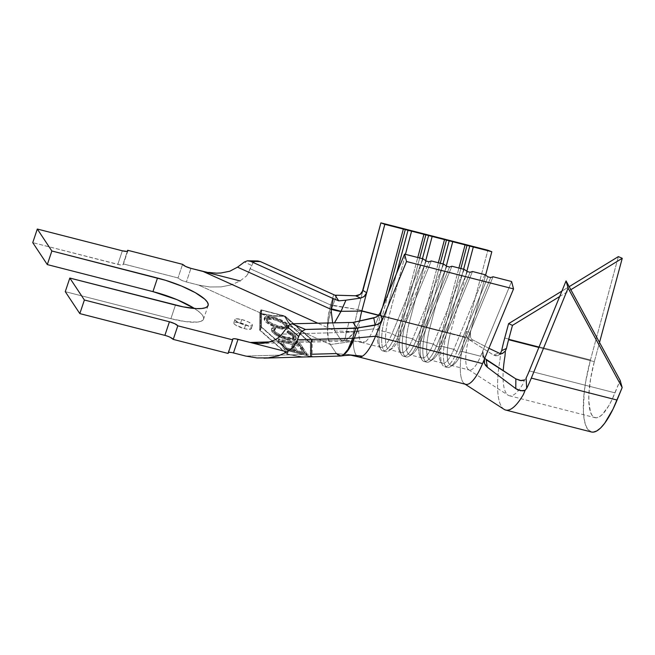 <?xml version="1.0" encoding="UTF-8"?>
<svg xmlns="http://www.w3.org/2000/svg" width="655" height="655" viewBox="0 0 655 655"><rect width="100%" height="100%" fill="white"/><g stroke="black" fill="none" stroke-linecap="round" stroke-linejoin="round"><path stroke-width="0.49" stroke-dasharray="3.27 2.46" d="M241.76 319.542A9.227 2.194 -161.5 0 1 252.396 325.314A9.227 2.194 -161.5 0 1 245.535 325.224L244.397 328.63A9.227 2.194 18.5 0 0 251.258 328.712A9.227 2.194 18.5 0 0 240.622 322.94L241.76 319.542L240.622 322.94L235.112 322.219L233.868 322.669L233.933 323.586L235.309 324.847L244.397 328.63L247.533 329.252L251.152 328.9L251.086 327.975L247.238 325.322L240.622 322.94A9.227 2.194 18.5 0 0 233.761 322.858A9.227 2.194 18.5 0 0 244.397 328.63L245.535 325.224A9.227 2.194 -161.5 0 1 234.899 319.452A9.227 2.194 -161.5 0 1 241.76 319.542L248.376 321.924L252.224 324.577L252.29 325.502L251.045 325.944L245.535 325.224L238.919 322.841L235.071 320.189L235.006 319.272L236.25 318.821L241.76 319.542M484.643 358.563L482.457 354.699L482.735 351.031L511.588 281.511L482.735 351.031L484.495 358.915L482.735 351.031L480.59 356.214L462.07 351.473A29.532 8.368 104.4 0 1 450.837 365.285A29.532 8.368 104.4 0 1 450.288 333.714L468.808 338.455L485.592 275.19L468.808 338.455A29.532 8.368 -75.6 0 0 469.357 370.026A29.532 8.368 -75.6 0 0 480.59 356.214L462.07 351.473L493.068 276.77L462.07 351.473L459.72 352.251A32.48 9.203 104.4 0 1 450.353 366.718A32.48 9.203 104.4 0 1 446.759 332.715L468.808 338.455A29.532 8.368 -75.6 0 0 468.448 369.584A29.532 8.368 -75.6 0 0 480.59 356.214L482.735 351.031L482.301 353.422L482.825 355.878L486.198 359.824M362.944 290.468L357.876 309.586L464.87 336.965L487.893 250.243L466.319 331.52L470.405 332.437L466.319 331.52L464.87 336.965A44.294 12.543 -75.6 0 0 465.697 384.329M279.669 328.679L284.434 329.49L287.414 329.219L288.249 328.687L288.429 327.303L286.178 324.585L292.498 327.435L310.396 343.154L310.306 354.281L306.049 354.396L302.938 349.737L300.743 349.18L303.854 353.839L296.895 352.062L293.817 347.445L291.631 346.888L294.717 351.506L285.989 349.279L282.903 344.653L280.708 344.096L284.458 349.704L303.126 354.478L290.312 354.822L287.357 354.068L260.363 330.349L260.494 313.581L271.694 318.052L266.012 317.618L264.972 317.921L264.178 319.706L266.429 322.456L274.232 326.878L279.669 328.679L280.127 327.32L288.945 326.919L288.495 325.207L288.036 326.567L288.487 328.278L279.669 328.679C271.416 326.051 266.389 323.324 264.604 320.516L264.112 318.739L271.694 318.052L263.457 314.334L273.995 316.168L284.458 316.291L288.077 322.514L292.498 327.435L286.178 324.585L279.505 320.451L271.694 318.052L280.856 321.097L286.178 324.585L288.036 326.567L288.495 325.207C286.734 322.366 281.666 319.624 273.299 316.971L272.848 318.314L273.299 316.971L264.571 317.38L265.062 319.157L264.604 320.516L265.062 319.157C266.847 321.965 271.866 324.692 280.127 327.32L279.669 328.679M278.776 341.157L298.868 346.29L300.342 348.493L302.512 349.041L298.893 343.638L296.731 343.081L298.197 345.283L278.105 340.15L278.776 341.157L278.105 340.15L298.197 345.283L296.731 343.081L298.893 343.638L302.512 349.041L300.342 348.493L298.868 346.29L299.327 344.931L300.801 347.134L300.342 348.493L300.801 347.134L302.962 347.682L302.512 349.041L302.962 347.682L299.351 342.278L298.893 343.638L299.351 342.278L297.19 341.722L296.731 343.081L297.19 341.722L298.655 343.924L298.197 345.283L298.655 343.924L278.563 338.791L278.105 340.15L278.563 338.791L279.235 339.798L278.776 341.157L279.235 339.798L299.327 344.931L298.868 346.29L278.776 341.157M287.308 339.904L292.138 340.715L294.955 340.338L295.913 339.192L294.283 336.302L287.741 332.019L286.915 332.453L292.261 335.95L293.514 338.455L292.728 339.216L287.357 339.044L278.097 335.45L273.724 331.569L273.61 330.398L275.337 329.498L273.487 328.384L272.046 328.794L271.391 329.506L271.588 330.98L274.895 334.451L280.52 337.571L287.308 339.904L278.547 336.629C274.977 334.721 272.767 333.035 271.923 331.553L271.375 329.547L273.487 328.384L275.337 329.498L273.569 330.497L273.986 332.028C275.378 334.361 279.521 336.621 286.415 338.815L293.505 338.463L293.113 336.965C292.31 335.638 290.247 334.14 286.915 332.453L287.741 332.019C291.843 334.083 294.365 335.917 295.315 337.538L295.773 336.179C294.824 334.558 292.302 332.724 288.192 330.66L287.741 332.019L288.192 330.66L287.365 331.094L286.915 332.453L287.365 331.094C290.705 332.781 292.769 334.279 293.563 335.606L293.113 336.965L293.563 335.606L293.964 337.104L286.874 337.456L286.415 338.815L286.874 337.456C279.972 335.262 275.829 333.002 274.445 330.669L273.986 332.028L274.445 330.669L274.027 329.137L275.796 328.139L275.337 329.498L275.796 328.139L273.946 327.017L273.487 328.384L273.946 327.017L271.825 328.188L272.382 330.194L271.923 331.553L272.382 330.194C273.225 331.676 275.427 333.362 278.997 335.27L278.547 336.629L278.997 335.27L287.758 338.545L287.308 339.904L287.758 338.545L296.314 338.127L295.773 336.179L295.315 337.538L295.855 339.486L287.308 339.904M308.308 356.918L300.858 356.656L290.312 354.822L303.126 354.478L306.745 355.297L306.049 354.396L310.306 354.281L310.552 356.394L311.313 356.779M312.124 354.232L311.01 354.257L311.1 343.335L293.522 327.893L330.39 344.522L336.392 353.561L337.833 355.166L340.641 356.025M466.876 271.219L450.288 333.714L466.876 271.219M429.713 328.45L442.059 331.602L458.926 268.034L442.059 331.602A29.532 8.368 -75.6 0 0 442.608 363.181A29.532 8.368 -75.6 0 0 453.841 349.369L441.495 346.208A29.532 8.368 104.4 0 1 430.261 360.021A29.532 8.368 104.4 0 1 429.713 328.45L446.759 332.715L463.609 269.23L446.759 332.715L450.288 333.714A29.532 8.368 -75.6 0 0 453.555 364.622A29.532 8.368 -75.6 0 0 462.07 351.473L459.72 352.251L456.977 351.547A32.48 9.203 104.4 0 1 444.614 366.743A32.48 9.203 104.4 0 1 444.016 332.011L460.858 268.525L444.016 332.011L446.759 332.715A32.48 9.203 -75.6 0 0 447.357 367.447A32.48 9.203 -75.6 0 0 459.72 352.251L490.71 277.548L459.72 352.251L456.977 351.547L453.841 349.369L441.495 346.208L472.492 271.506L441.495 346.208L439.145 346.986A32.48 9.203 104.4 0 1 429.778 361.454A32.48 9.203 104.4 0 1 426.184 327.451L429.713 328.45L446.301 265.955L429.713 328.45A29.532 8.368 -75.6 0 0 432.98 359.358A29.532 8.368 -75.6 0 0 441.495 346.208L439.145 346.986L436.394 346.282A32.48 9.203 104.4 0 1 424.039 361.478A32.48 9.203 104.4 0 1 423.433 326.747L426.184 327.451L443.026 263.965L426.184 327.451L429.713 328.45M409.138 323.177L421.476 326.337L438.351 262.77L421.476 326.337A29.532 8.368 -75.6 0 0 422.025 357.917A29.532 8.368 -75.6 0 0 433.266 344.104L420.919 340.944A29.532 8.368 104.4 0 1 409.678 354.756A29.532 8.368 104.4 0 1 409.138 323.177L423.433 326.747L440.283 263.261L423.433 326.747L426.184 327.451A32.48 9.203 -75.6 0 0 426.782 362.182A32.48 9.203 -75.6 0 0 439.145 346.986L470.134 272.284L439.145 346.986L436.394 346.282L433.266 344.104L420.919 340.944L451.909 266.241L420.919 340.944L418.561 341.722A32.48 9.203 104.4 0 1 409.195 356.181A32.48 9.203 104.4 0 1 405.601 322.178L409.138 323.177L425.717 260.682L409.138 323.177A29.532 8.368 -75.6 0 0 412.404 354.093A29.532 8.368 -75.6 0 0 420.919 340.944L418.561 341.722L415.819 341.018A32.48 9.203 104.4 0 1 403.464 356.214A32.48 9.203 104.4 0 1 402.858 321.482L405.601 322.178L422.45 258.7L405.601 322.178L409.138 323.177M484.839 274.666L453.841 349.369A29.532 8.368 104.4 0 1 440.537 361.29A29.532 8.368 104.4 0 1 442.059 331.602L444.016 332.011A32.48 9.203 -75.6 0 0 442.346 364.663A32.48 9.203 -75.6 0 0 456.977 351.547L487.967 276.844L456.977 351.547L453.841 349.369L484.839 274.666M388.554 317.912L400.901 321.073L417.775 257.505L400.901 321.073A29.532 8.368 -75.6 0 0 401.45 352.652A29.532 8.368 -75.6 0 0 412.683 338.831L400.336 335.671A29.532 8.368 104.4 0 1 389.103 349.492A29.532 8.368 104.4 0 1 388.554 317.912L402.858 321.482L419.708 257.996L402.858 321.482L405.601 322.178A32.48 9.203 -75.6 0 0 406.206 356.909A32.48 9.203 -75.6 0 0 418.561 341.722L449.559 267.019L418.561 341.722L415.819 341.018L412.683 338.831L400.336 335.671L431.334 260.968L400.336 335.671L397.986 336.449A32.48 9.203 104.4 0 1 388.62 350.916A32.48 9.203 104.4 0 1 385.025 316.914L388.554 317.912L405.429 254.345L388.554 317.912A29.532 8.368 -75.6 0 0 391.821 348.828A29.532 8.368 -75.6 0 0 400.336 335.671L397.986 336.449L395.243 335.753A32.48 9.203 104.4 0 1 382.888 350.941A32.48 9.203 104.4 0 1 382.283 316.209L385.025 316.914L396.553 273.487L385.025 316.914L388.554 317.912M464.256 269.401L433.266 344.104A29.532 8.368 104.4 0 1 419.961 356.025A29.532 8.368 104.4 0 1 421.476 326.337L423.433 326.747A32.48 9.203 -75.6 0 0 421.763 359.398A32.48 9.203 -75.6 0 0 436.394 346.282L467.392 271.579L436.394 346.282L433.266 344.104L464.256 269.401M354.502 331.569L359.587 320.778L354.502 331.569L373.587 328.826L380.146 313.024L373.587 328.826L392.108 333.567L395.243 335.753L426.241 261.05L395.243 335.753L397.986 336.449L428.984 261.746L397.986 336.449A32.48 9.203 -75.6 0 1 385.631 351.645A32.48 9.203 -75.6 0 1 385.025 316.914L380.326 315.808L382.283 316.209L388.423 293.08L382.283 316.209A32.48 9.203 -75.6 0 0 380.612 348.869A32.48 9.203 -75.6 0 0 395.243 335.753L392.108 333.567L423.105 258.864L392.108 333.567A29.532 8.368 104.4 0 1 378.811 345.496A29.532 8.368 104.4 0 1 380.326 315.808L378.59 315.366L380.326 315.808L382.692 306.884L380.326 315.808A29.532 8.368 -75.6 0 0 380.874 347.379A29.532 8.368 -75.6 0 0 392.108 333.567L373.587 328.826A29.532 8.368 104.4 0 1 365.122 341.951A29.532 8.368 104.4 0 1 362.354 342.639A29.532 8.368 104.4 0 1 358.76 331.839A29.532 8.368 104.4 0 1 359.734 320.745A29.532 8.368 104.4 0 0 358.76 331.839L334.942 330.922L340.936 339.961L270.122 341.902L340.936 339.961L342.156 341.05L343.605 341.083C344.751 340.338 345.652 337.44 346.298 332.388L346.438 331.823L354.339 331.79A22.147 7.885 13.5 0 0 346.298 332.388L354.339 331.79C350.834 336.768 347.256 339.871 343.605 341.083L345.054 338.619L346.298 332.388L281.937 334.148L346.298 332.388L346.438 331.823L354.502 331.569L373.587 328.826A29.532 8.368 104.4 0 1 365.122 341.951A29.532 8.368 104.4 0 1 362.346 342.639A29.532 8.368 104.4 0 1 358.76 331.839L334.942 330.922L317.528 323.071L334.942 330.922L340.936 339.961L365.122 341.951L340.936 339.961L343.605 341.083L342.156 341.05M443.681 264.129L412.683 338.831A29.532 8.368 104.4 0 1 399.386 350.761A29.532 8.368 104.4 0 1 400.901 321.073L402.858 321.482A32.48 9.203 -75.6 0 0 401.188 354.134A32.48 9.203 -75.6 0 0 415.819 341.018L446.816 266.315L415.819 341.018L412.683 338.831L443.681 264.129M127.84 250.873L123.296 264.473A7.385 1.752 18.5 0 1 117.802 264.407L122.354 250.808L117.802 264.407L32.75 242.637L120.307 264.907L123.205 264.62L127.373 251.258L123.148 263.883L178.021 277.933L181.099 280.053L186.388 281.961L190.941 268.362L186.388 281.961L198.58 285.081L262.491 313.901L259.798 313.213L260.936 309.807L259.798 313.213L259.658 330.169L260.796 326.771L260.936 309.807L285.236 316.218L312.238 339.937L311.1 343.335L293.522 327.893L288.945 322.759L285.236 316.218L312.238 339.937L312.099 356.713L311.272 356.418L311.01 354.257L311.1 343.335L312.238 339.937L312.099 356.713L311.272 356.418L311.01 354.257L336.392 353.561L330.39 344.522L353.299 341.288A44.294 12.543 104.4 0 1 357.876 309.586A44.294 12.543 -75.6 0 0 353.299 341.288L330.39 344.522C328.507 341.566 327.533 336.883 327.459 330.472L328.925 318.698L332.748 305.623L330.652 305.009A7.385 1.637 16.3 0 0 331.831 305.451A7.385 1.637 16.3 0 0 332.699 305.746L336.645 295.282L332.748 305.623L357.876 309.586L330.693 304.853L333.608 295.004L330.652 305.009C328.139 314.171 327.074 322.661 327.459 330.472C327.754 322.587 329.498 314.343 332.699 305.746L330.652 305.009L327.934 318.477L327.426 324.806L328.245 338.799L330.39 344.522L293.522 327.893L288.945 322.759L285.236 316.218L284.286 315.792L273.446 315.767L259.798 313.213L259.658 330.169L286.956 354.15L289.649 354.846L245.658 356.05L289.649 354.846L300.604 356.713L307.915 356.934M332.609 322.653L333.542 325.691L334.623 322.596M346.438 331.815L348.927 322.211L346.438 331.815M257.972 260.968L255.139 261.419L252.928 262.966L250.366 268.804L330.652 305.009L250.366 268.804L246.55 275.943L240.09 280.938L231.428 284.835L240.09 280.938M299.286 356.582L286.956 354.15L288.094 350.752L311.452 356.729L288.094 350.752L260.796 326.771L259.658 330.169L286.956 354.15L288.094 350.752L260.796 326.771L260.936 309.807L284.286 315.792L273.446 315.767L262.491 313.901L198.58 285.081L209.936 286.98L221.136 286.898L231.428 284.835L221.136 286.898L209.936 286.98L198.58 285.081L186.388 281.961A7.385 1.752 18.5 0 1 178.021 277.933L182.573 264.333L178.021 277.933L123.148 263.883A7.385 1.752 18.5 0 1 123.296 264.473M233.467 352.93L230.961 352.431M229.062 352.357L228.063 352.709L228.12 353.446A7.385 1.752 18.5 0 1 227.973 352.865A7.385 1.752 18.5 0 1 228.439 352.48M170.169 337.284L164.88 335.376M65.271 291.655L170.898 318.69L185.832 321.654L197.122 322.113L200.839 321.359L203.058 319.984L203.697 318.043L202.731 315.604L200.193 312.762L194.47 308.489A43.926 10.439 18.5 0 1 203.574 319.091A43.926 10.439 18.5 0 1 170.898 318.69L175.442 305.091L170.898 318.69L65.271 291.655M260.387 261.582L257.751 260.96L255.139 261.419L252.928 262.966L251.504 265.406L244.397 261.992L251.504 265.406L247.451 274.764M203.132 271.481L216.879 273.16M247.41 260.805L250.619 261.345M332.519 322.301L334.942 330.922L333.542 325.691L334.656 322.514M344.374 340.854L347.625 339.02L354.339 331.79M353.299 341.288A44.294 12.543 -75.6 0 0 358.686 356.942A44.294 12.543 104.4 0 1 353.299 341.288M350.703 355.166L336.392 353.561L353.503 355.264M464.338 383.666A44.294 12.543 104.4 0 1 464.87 336.965L357.876 309.586L362.944 290.476M300.604 356.713L307.604 356.942M312.099 356.713L311.272 356.418M310.552 356.394L310.396 343.154L311.534 339.757L311.33 356.746L288.495 350.671L311.395 356.533L311.534 339.757L284.54 316.046L261.632 310.175L261.501 326.951L288.495 350.671L261.501 326.951L260.363 330.349L287.357 354.068L288.495 350.671L287.357 354.068L300.858 356.656L308.259 356.926M284.458 316.291L311.534 339.757L310.396 343.154L292.498 327.435L288.077 322.514L284.458 316.291L273.995 316.168L260.494 313.581L261.632 310.175L284.458 316.291M260.494 313.581L260.363 330.349L261.501 326.951L261.632 310.175L260.494 313.581M303.126 354.478L284.458 349.704L284.909 348.345L307.17 354.027L306.745 355.297L303.126 354.478M306.745 355.297L307.17 354.027L303.396 348.378L302.938 349.737L306.745 355.297M300.743 349.18L302.938 349.737L303.396 348.378L301.202 347.821L300.743 349.18L301.202 347.821L304.313 352.48L303.854 353.839L300.743 349.18M296.895 352.062L303.854 353.839L304.313 352.48L297.354 350.703L296.895 352.062L297.354 350.703L294.267 346.086L293.817 347.445L296.895 352.062M291.631 346.888L293.817 347.445L294.267 346.086L292.089 345.529L291.631 346.888L292.089 345.529L295.176 350.147L294.717 351.506L291.631 346.888M285.989 349.279L294.717 351.506L295.176 350.147L286.44 347.92L285.989 349.279L286.44 347.92L283.353 343.294L282.903 344.653L285.989 349.279M280.708 344.096L282.903 344.653L283.353 343.294L281.167 342.737L280.708 344.096L281.167 342.737L284.909 348.345L284.458 349.704L280.708 344.096M307.17 354.027L303.396 348.378L301.202 347.821L304.313 352.48L297.354 350.703L294.267 346.086L292.089 345.529L295.176 350.147L286.44 347.92L283.353 343.294L281.167 342.737L284.909 348.345L307.17 354.027M300.801 347.134L299.327 344.931L279.235 339.798L278.563 338.791L298.655 343.924L297.19 341.722L299.351 342.278L302.962 347.682L300.801 347.134M288.192 330.66L293.17 333.591L296.24 337.047L296.371 337.824L295.413 338.971L290.378 339.11L283.156 337.096L277.712 334.582L273.299 331.332L272.046 329.621L271.841 328.147L273.946 327.017L275.796 328.139L274.658 328.482L274.019 329.784L275.927 332.273L282.338 335.958L289.289 337.964L293.186 337.849L294.013 336.76L291.426 333.485L287.365 331.094L288.192 330.66M288.495 325.207L288.921 326.984L286.628 328.114L282.698 327.877L277.376 326.517L271.366 323.955L266.888 321.097L265.062 319.157L264.53 317.544L265.627 316.471L268.525 316.16L276.082 317.781L283.418 321.048L288.495 325.207M273.978 317.986L267.69 317.552L266.929 319.141L268.738 321.302L271.383 323.062L278.342 326.002L283.779 326.992L286.358 326.378L286.489 324.954L284.753 323.021L278.391 319.444L273.978 317.986C280.676 320.099 284.778 322.309 286.284 324.602L285.826 325.961L281.093 322.293L273.528 319.345L273.978 317.986L273.528 319.345L266.413 319.673L266.79 321.097L267.248 319.738L266.863 318.314L273.978 317.986M281.093 322.293L276.893 320.401L284.106 324.233L286.169 326.648L285.285 328.106L282.403 328.294L278.989 327.656L286.178 327.312L286.284 324.602L286.628 325.944L279.439 326.296L278.989 327.656L270.924 324.421L266.79 321.097C268.272 323.373 272.341 325.56 278.989 327.656L279.439 326.296C272.791 324.192 268.73 322.006 267.248 319.738L266.79 321.097L266.421 319.648L267.232 318.911L271.424 318.895L280.144 321.793M503.04 353.241L497.35 355.755L493.469 355.01L498.758 353.127L493.469 355.01L468.988 339.56L466.442 336.244L466.319 331.52L466.393 336.089L468.988 339.56L493.469 355.01L495.589 355.821L497.743 355.649L500.584 353.282L500.06 359.169A66.442 18.815 -75.6 0 0 503.81 409.154M484.094 360.512L484.495 358.915M504.972 356.173A51.679 14.639 104.4 0 0 509.353 395.743A51.679 14.639 104.4 0 0 523.157 383.593L524.524 379.982L526.104 378.05L524.524 379.982L523.157 383.593A51.679 14.639 104.4 0 1 507.887 395.055A51.679 14.639 104.4 0 1 503.236 370.779M488.9 348.296L471.78 339.405L470.56 337.3L470.405 332.437L470.56 337.3L471.78 339.405L488.9 348.296M468.988 339.56L473.573 340.788L468.988 339.56M591.359 431.973L587.42 428.828L585.414 424.448L584.055 418.422L583.392 410.914L584.211 392.37L585.668 381.873L590.458 359.955L504.718 338.013L590.458 359.955A66.442 18.815 -75.6 0 0 591.424 431.989M504.022 409.31A66.442 18.815 104.4 0 1 500.06 359.169L500.584 353.282M590.458 359.955L618.377 256.604L590.458 359.955M569.187 286.653L561.892 291.098L569.187 286.653M594.331 361.658L538.868 347.461L594.331 361.658A51.679 14.639 -75.6 0 0 595.084 417.685A51.679 14.639 -75.6 0 0 615.02 392.844L529.289 370.902L615.02 392.844L620.129 380.342L611.901 399.853L608.667 405.928L602.223 414.582L599.202 416.916L596.435 417.808L594.003 417.235L591.973 415.221L590.409 411.823L588.837 401.294L588.878 394.474L590.605 378.705L594.331 361.658L599.521 342.45L594.331 361.658M559.681 296.527L570.849 289.706L559.681 296.527M498.226 355.452L500.363 353.626M252.396 325.314L251.258 328.712M450.837 365.285L469.357 370.026M442.608 363.181L430.261 360.021M422.025 357.917L409.678 354.756M401.45 352.652L389.103 349.492M380.874 347.379L362.354 342.639M208.126 305.492L203.574 319.091M260.158 343.466L342.95 341.206M362.395 342.655L354.208 341.05M354.257 341.058L343.056 341.198M391.821 348.828L388.62 350.916M385.631 351.645L382.888 350.941M380.612 348.869L378.811 345.496M412.404 354.093L409.195 356.181M406.206 356.909L403.464 356.214M401.188 354.134L399.386 350.761M432.98 359.358L429.778 361.454M426.782 362.182L424.039 361.478M421.763 359.398L419.961 356.025M453.555 364.622L450.353 366.718M447.357 367.447L444.614 366.743M442.346 364.663L440.537 361.29M234.899 319.452L233.761 322.858M293.505 338.463L293.964 337.104M273.569 330.497L274.027 329.137M271.375 329.547L271.825 328.188M295.855 339.486L296.314 338.127M288.487 328.278L288.945 326.919M264.571 317.38L264.112 318.739M266.413 319.673L266.863 318.314M286.178 327.312L286.628 325.944M232.525 339.257L227.973 352.865M464.6 383.846L465.124 384.182M468.628 369.707L508.067 395.178M509.353 395.743L595.084 417.685M482.457 354.699L484.217 362.592"/><path stroke-width="0.98" d="M358.686 356.942A44.294 12.543 -75.6 0 0 362.452 356.148A44.294 12.543 104.4 0 1 358.694 356.942L465.697 384.329A44.294 12.543 -75.6 0 0 482.547 363.607L513.545 288.904L511.588 281.511L493.068 276.77L511.588 281.511L513.545 288.904L406.542 261.525L404.585 254.124L380.146 313.024L382.381 319.763L379.581 323.308L377.567 324.528L356.779 328.04L358.056 328.261L354.281 338.275A7.385 2.006 17.1 0 0 352.709 338.258L354.322 338.16L352.709 338.258A7.385 2.006 -162.9 0 1 354.281 338.275C350.826 346.994 347.158 352.578 343.277 355.043C346.61 352.816 349.754 347.224 352.709 338.258L297.444 339.773L299.843 333.682L301.595 331.446L305.41 329.449L358.056 328.261L355.878 328.065L352.742 338.127L355.878 328.065L305.41 329.449L292.032 323.767L353.061 322.432L376.126 317.176L378.172 315.767L380.146 313.024L404.585 254.124L423.105 258.864L404.585 254.124L406.542 261.525L513.545 288.904L482.547 363.607L375.544 336.228L354.33 338.152L348.796 349.238L345.971 352.816L343.277 355.043L348.042 349.336L352.709 338.258L297.444 339.773L298.582 336.375L287.43 326.87L289.731 324.618L292.032 323.767L353.061 322.432L356.779 328.04L358.056 328.261L354.322 338.152L375.544 336.228L406.542 261.525L375.544 336.228A44.294 12.543 104.4 0 1 362.452 356.148L347.928 354.707M485.592 275.19L491.823 251.725L487.893 250.243L380.891 222.856L384.829 224.338L491.823 251.725L487.893 250.243L380.891 222.856L362.944 290.468L366.677 292.719L361.806 311.068L378.59 315.366L361.806 311.068L366.677 292.719L363.983 296.707L360.602 298.099L355.591 295.773L334.869 295.176L355.591 295.773L358.179 295.405L360.496 294.185L362.149 292.335L380.891 222.856L384.829 224.338L366.677 292.719L384.829 224.338L403.341 229.078L382.692 306.884L403.341 229.078L405.298 229.479L388.423 293.08L405.298 229.479L408.049 230.183L396.553 273.487L408.049 230.183L411.577 231.182L405.429 254.345L411.577 231.182L423.924 234.343L417.775 257.505L423.924 234.343L425.881 234.752L419.708 257.996L425.881 234.752L428.624 235.448L422.45 258.7L428.624 235.448L432.153 236.447L425.717 260.682L432.153 236.447L444.499 239.607L438.351 262.77L444.499 239.607L446.456 240.017L440.283 263.261L446.456 240.017L449.199 240.721L443.026 263.965L449.199 240.721L452.728 241.72L446.301 265.955L452.728 241.72L465.075 244.88L458.926 268.034L465.075 244.88L467.031 245.281L460.858 268.525L467.031 245.281L469.774 245.985L463.609 269.23L469.774 245.985L473.303 246.984L466.876 271.219L473.303 246.984L491.823 251.725L485.592 275.19M311.272 356.795L308.308 356.918M340.641 356.025L343.277 355.043L340.96 355.993L336.392 353.561L312.124 354.232M472.492 271.506L484.839 274.666L472.492 271.506L470.134 272.284L467.392 271.579L464.256 269.401L451.909 266.241L464.256 269.401L467.392 271.579L470.134 272.284L472.492 271.506M359.734 320.745A29.532 8.368 104.4 0 1 361.806 311.068L341.067 311.313L331.127 308.718L331.004 309.332A22.147 3.955 10.5 0 0 340.895 311.534L345.93 300.186L338.741 300.85L333.28 298.615L331.127 308.718L341.067 311.313L361.806 311.068A29.532 8.368 104.4 0 0 359.734 320.745M431.334 260.968L443.681 264.129L431.334 260.968L428.984 261.746L426.241 261.05L423.105 258.864L426.241 261.05L428.984 261.746L431.334 260.968M260.354 261.566L335.024 295.241L338.741 300.85L345.93 300.186L341.067 311.313L334.623 322.596L340.895 311.534L331.004 309.332L332.609 322.653L331.004 309.332L333.28 298.615L338.741 300.85L335.024 295.241L260.387 261.582L257.751 260.96L247.41 260.805L244.397 261.992L237.503 267.166L331.004 309.332L237.503 267.166L244.397 261.992L247.41 260.805L250.619 261.345L333.28 298.615L250.619 261.345L260.387 261.582L250.587 261.329M203.132 271.481L240.09 280.938L203.132 271.481L317.528 323.071L203.132 271.481L190.941 268.362L207.455 272.382L216.42 273.16L220.931 272.996L229.766 271.235L237.503 267.166L229.766 271.235L220.931 272.996L216.879 273.16M164.88 335.376A7.385 1.752 18.5 0 1 173.248 339.405L228.12 353.446L232.672 339.847A7.385 1.752 -161.5 0 1 232.525 339.257A7.385 1.752 -161.5 0 1 238.019 339.331L233.467 352.93L245.658 356.05L257.014 357.949L268.214 357.867L278.506 355.804L287.168 351.907L293.538 346.773L297.444 339.773L296.125 342.917L292.343 348.059L287.168 351.907L250.21 342.45L258.725 343.482L262.942 343.302L267.15 342.663L275.264 339.781L278.907 337.325L281.937 334.148L287.43 326.87L281.937 334.148L278.907 337.325L275.264 339.781L267.15 342.663L258.725 343.482L250.21 342.45L287.168 351.907L278.506 355.804L268.214 357.867L257.014 357.949L245.658 356.05L233.467 352.93L238.019 339.331L250.21 342.45L270.122 341.902L250.21 342.45L235.505 338.831L233.614 338.75L232.615 339.11L232.672 339.847L177.8 325.805L174.721 323.685L169.432 321.777L84.38 300.006L69.815 278.056L183.236 306.868L196.606 308.611L201.674 308.513L205.392 307.76L207.61 306.384L208.249 304.444L207.275 302.004L204.745 299.163L195.411 292.719L181.672 286.104L165.625 280.324L51.86 250.988L37.302 229.037L122.354 250.808L126.759 251.381L127.758 251.021L127.7 250.284L182.573 264.333L185.652 266.454L190.941 268.362A7.385 1.752 -161.5 0 1 182.573 264.333L127.7 250.284L127.373 251.258L127.7 250.284A7.385 1.752 -161.5 0 1 127.84 250.873A7.385 1.752 -161.5 0 1 122.354 250.808L37.302 229.037L51.86 250.988L47.307 264.587L32.75 242.637L37.302 229.037L32.75 242.637L47.307 264.587L51.86 250.988L157.487 278.023L152.942 291.622L47.307 264.587L152.942 291.622L157.487 278.023A43.926 10.439 -161.5 0 1 208.126 305.492A43.926 10.439 -161.5 0 1 175.442 305.091L69.815 278.056L84.38 300.006L169.432 321.777L164.88 335.376L79.828 313.606L84.38 300.006L79.828 313.606L65.271 291.655L69.815 278.056L65.271 291.655L79.828 313.606L164.88 335.376L169.432 321.777A7.385 1.752 -161.5 0 1 177.8 325.805L232.672 339.847L228.12 353.446L173.248 339.405L177.8 325.805L173.248 339.405L170.169 337.284M230.961 352.431L229.062 352.357M194.47 308.489L177.128 299.703L152.942 291.622A43.926 10.439 18.5 0 1 194.461 308.489M292.032 323.767L289.731 324.618L287.43 326.87L298.582 336.367L301.595 331.446L305.41 329.449L292.032 323.767M263.924 358.138L312.042 356.746M312.099 356.713L307.604 356.942M345.93 300.186L360.602 298.099L345.93 300.186M340.829 356.009C346.192 355.28 350.417 355.035 353.503 355.264L362.452 356.148A44.294 12.543 -75.6 0 0 375.544 336.228L482.547 363.607A44.294 12.543 104.4 0 1 464.338 383.666M373.792 317.978L353.061 322.432L356.779 328.04L375.151 325.257L373.792 317.978L377.64 316.218L380.146 313.024L382.381 319.763L379.441 323.406L375.151 325.257L373.792 317.978M362.944 290.476L366.677 292.719L364.458 296.322L360.602 298.099L355.591 295.773L360.201 294.406L362.944 290.468M493.068 276.77L490.71 277.548L487.967 276.844L484.839 274.666L487.967 276.844L490.71 277.548L493.068 276.77M451.909 266.241L449.559 267.019L446.816 266.315L443.681 264.129L446.816 266.315L449.559 267.019L451.909 266.241M299.286 356.582L300.604 356.713M308.259 356.926L311.313 356.779L310.552 356.394M233.467 352.93A7.385 1.752 18.5 0 0 228.439 352.48M484.192 358.08L515.845 378.893L486.198 359.824L487.328 367.218L515.78 388.652L515.845 378.893L521.208 380.645L523.673 380.342M505.693 410.046L591.424 431.989A66.442 18.815 -75.6 0 0 617.059 400.049L531.32 378.107A66.442 18.815 104.4 0 1 526.702 388.366L526.104 378.05A51.679 14.639 -75.6 0 0 529.289 370.902L566.059 280.905L568.098 288.11L531.32 378.107A66.442 18.815 104.4 0 1 526.702 388.366L525.122 390.274L523.443 394.425A66.442 18.815 104.4 0 1 505.693 410.046A66.442 18.815 104.4 0 1 504.022 409.31A66.442 18.815 -75.6 0 0 523.443 394.425L525.122 390.274L520.676 390.781L515.78 388.652L487.328 367.218L485.445 365.293L484.307 362.935L484.094 360.512M503.236 370.779A51.679 14.639 104.4 0 1 504.972 356.173L505.357 351.088L502.188 353.544L500.142 353.594L488.9 348.296L500.142 353.594L502.188 353.544L505.357 351.088L506.471 348.452L501.681 350.646A66.442 18.815 104.4 0 1 504.718 338.013L508.599 323.66L512.472 325.363L508.599 339.716A51.679 14.639 -75.6 0 0 506.471 348.452A51.679 14.639 104.4 0 1 508.599 339.716L512.472 325.363L559.681 296.527L512.472 325.363L508.599 323.66L504.718 338.013A66.442 18.815 104.4 0 0 501.681 350.646L506.471 348.452L505.357 351.088L504.972 356.173M500.584 353.282L501.681 350.646L500.363 353.626M618.377 256.604L569.187 286.653L618.377 256.604L622.25 258.307L599.521 342.45L622.25 258.307L570.849 289.706L622.25 258.307L618.377 256.604M561.892 291.098L508.599 323.66L561.892 291.098M538.868 347.461L508.599 339.716L538.868 347.461M591.359 431.973L593.16 432.144L596.713 430.998L600.602 428.002L604.696 423.253L613.047 409.064L622.168 387.555L620.129 380.342L622.168 387.555L568.098 288.11L622.168 387.555L617.059 400.049L531.32 378.107L568.098 288.11L566.059 280.905L620.129 380.342L566.059 280.905L529.289 370.902A51.679 14.639 104.4 0 1 526.104 378.05L526.702 388.366L525.122 390.274L523.05 390.871L518.072 389.995L515.78 388.652L515.845 378.893L520.357 380.571L524.524 379.982M486.198 359.824L487.328 367.218L484.454 363.402L484.495 358.915M502.819 353.34L502.188 353.544M308.587 356.918L311.068 356.844M340.412 356.042L311.772 356.828M358.752 356.959L350.703 355.166M464.6 383.846L504.031 409.31"/></g></svg>

